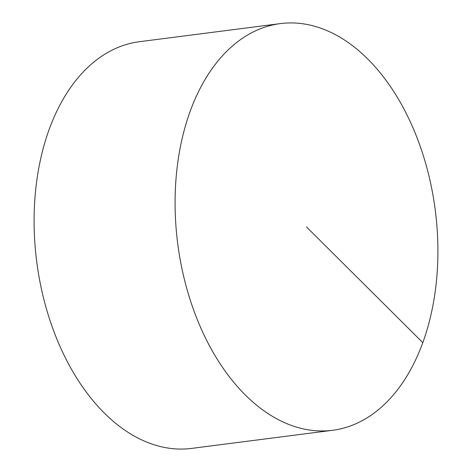 <?xml version="1.0" encoding="UTF-8"?>
<svg xmlns="http://www.w3.org/2000/svg" width="472" height="472" viewBox="0 0 472 472"><rect width="100%" height="100%" fill="white"/><g stroke="black" fill="none" stroke-linecap="round" stroke-linejoin="round"><path stroke-width="0.71" d="M332.612 430.287L191.626 448.4A205.013 129.853 -97.3 0 1 104.347 413.094A205.013 129.853 -97.3 0 1 35.412 192.428A205.013 129.853 -97.3 0 1 139.387 41.713L280.374 23.6A205.013 129.853 -97.3 0 1 367.653 58.906A205.013 129.853 -97.3 0 1 436.588 279.572A205.013 129.853 -97.3 0 1 332.612 430.287A205.013 129.853 -97.3 0 1 177.696 243.487A205.013 129.853 -97.3 0 1 280.374 23.6M422.812 342.642L306.493 226.943"/></g></svg>
